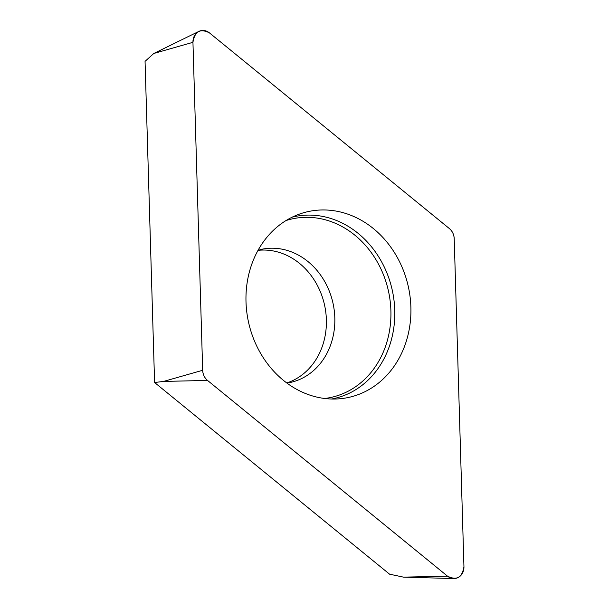 <?xml version="1.0" encoding="UTF-8"?>
<svg xmlns="http://www.w3.org/2000/svg" width="609" height="609" viewBox="0 0 609 609"><rect width="100%" height="100%" fill="white"/><g stroke="black" fill="none" stroke-linecap="round" stroke-linejoin="round"><path stroke-width="0.91" d="M286.961 382.909A68.117 58.631 77.8 0 0 324.612 305.33A68.117 58.631 77.8 0 0 258.193 250.337M447.478 576.144L403.508 577.142L389.577 574.18L154.587 382.513L145.056 61.349L153.811 53.463L198.899 31.379A12.287 10.574 77.8 0 0 192.946 42.318L202.675 370.28A12.287 10.574 77.8 0 0 207.517 380.427L447.478 576.144A12.287 10.574 77.8 0 0 453.697 578.55A12.287 10.574 77.8 0 0 463.944 566.682L454.215 238.72A12.287 10.574 77.8 0 0 449.373 228.573L209.412 32.856A12.287 10.574 77.8 0 0 198.899 31.379M154.587 382.513L163.547 381.424L202.675 370.28M287.89 219.438A95.095 81.85 77.8 0 0 250.17 328.7A95.095 81.85 77.8 0 0 339.007 398.834A95.095 81.85 77.8 0 0 408.433 287.143A95.095 81.85 77.8 0 0 298.966 214.269A95.095 81.85 77.8 0 0 287.89 219.438M202.675 370.234C202.896 374.451 204.517 377.854 207.547 380.45L447.455 576.122C456.674 580.773 462.17 577.621 463.944 566.652L454.215 238.766C453.994 234.549 452.373 231.146 449.343 228.542L209.435 32.878C200.216 28.22 194.72 31.379 192.946 42.348L202.675 370.234M192.946 42.318L153.811 53.463M207.517 380.427L163.547 381.424M292.168 217.169A93.07 80.114 -102.2 0 1 388.611 277.46A93.07 80.114 -102.2 0 1 353.76 390.871A93.07 80.114 -102.2 0 1 331.623 399.009M324.643 398.484A91.35 78.63 77.8 0 0 350.655 389.844A91.35 78.63 77.8 0 0 383.997 276.174A91.35 78.63 77.8 0 0 286.032 220.542M257.972 250.428L261.322 249.363A68.117 58.631 -102.2 0 1 333.062 303.495A68.117 58.631 -102.2 0 1 290.211 382.498L286.717 382.916M403.508 577.142L453.697 578.55"/></g></svg>
